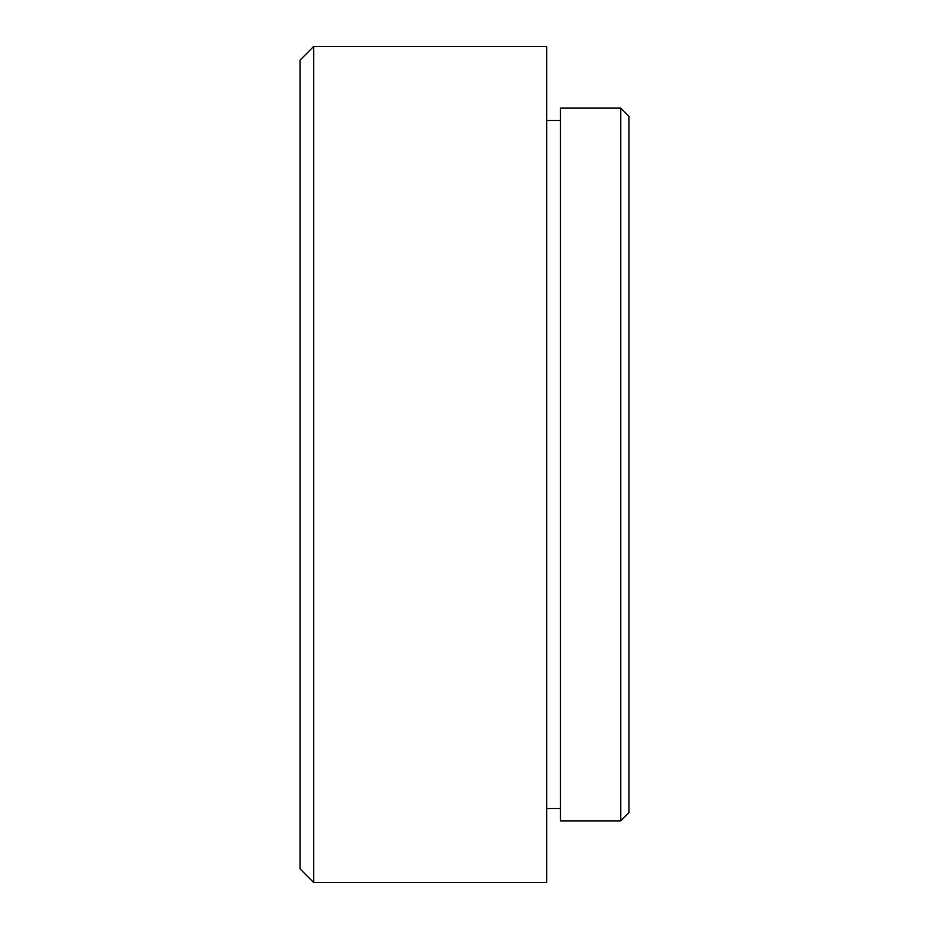 <?xml version="1.0" encoding="UTF-8"?>
<svg xmlns="http://www.w3.org/2000/svg" width="929" height="929" viewBox="0 0 929 929"><rect width="100%" height="100%" fill="white"/><g stroke="black" fill="none" stroke-linecap="round" stroke-linejoin="round"><path stroke-width="1.39" d="M313.723 464.5L313.723 46.45L546.74 46.45L546.74 882.55L313.723 882.55L313.723 464.5M620.758 108.124L620.758 820.876L560.442 820.876L560.442 108.124L620.758 108.124L628.979 116.357L628.979 812.643L620.758 820.876M313.723 882.55L300.021 868.847L300.021 60.153L313.723 46.45M546.74 120.468L560.442 120.468M546.74 808.532L560.442 808.532"/></g></svg>
